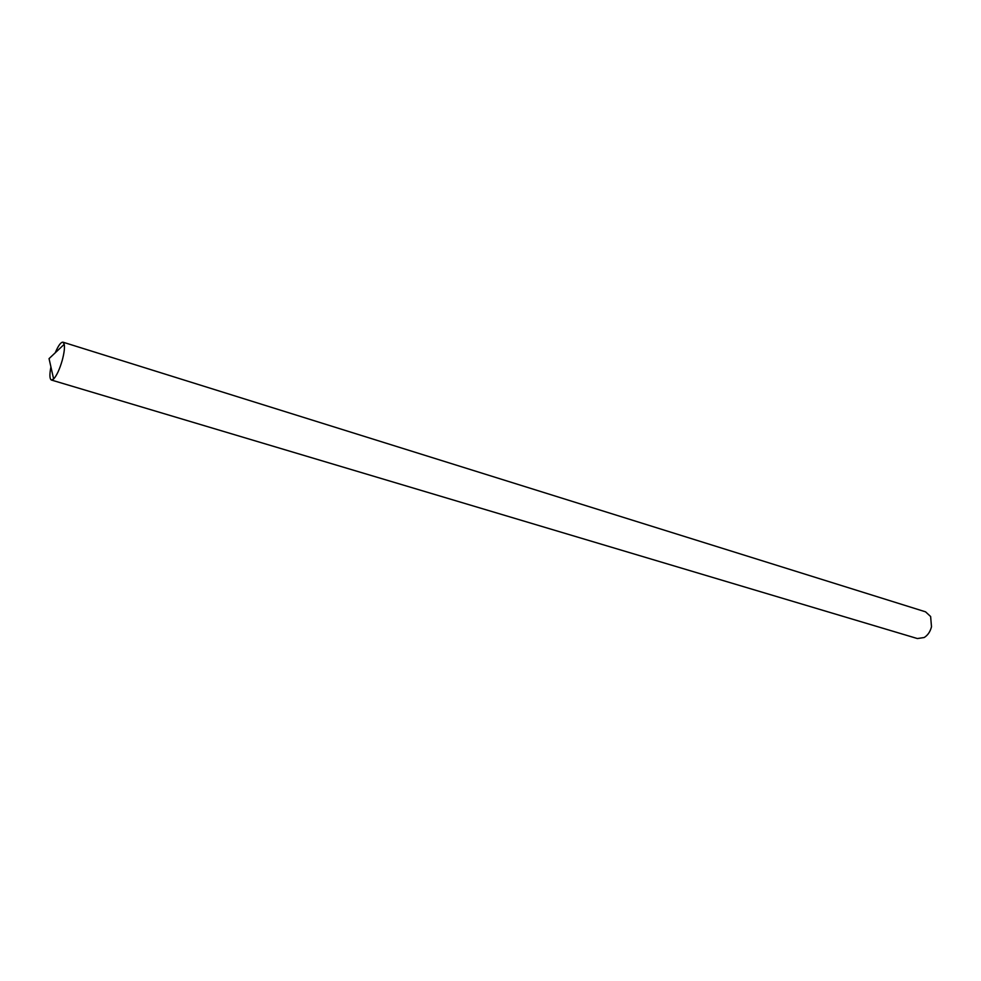 <?xml version="1.0" encoding="UTF-8"?>
<svg xmlns="http://www.w3.org/2000/svg" width="981" height="981" viewBox="0 0 981 981"><rect width="100%" height="100%" fill="white"/><g stroke="black" fill="none" stroke-linecap="round" stroke-linejoin="round"><path stroke-width="1.47" d="M55.243 352.78C58.333 345.533 60.908 342.001 62.98 342.185L64.255 344.282C64.832 347.838 64.145 353.246 62.195 360.493C59.571 369.432 56.714 375.6 53.636 379.009L51.417 380.039C49.602 379.034 49.43 374.656 50.914 366.931M51.417 380.039L917.37 638.545L924.2 637.515C927.842 635.234 930.27 631.654 931.496 626.749L930.626 616.509L925.537 611.825L62.98 342.185M64.255 344.282L49.05 358.629L53.636 379.009"/></g></svg>
